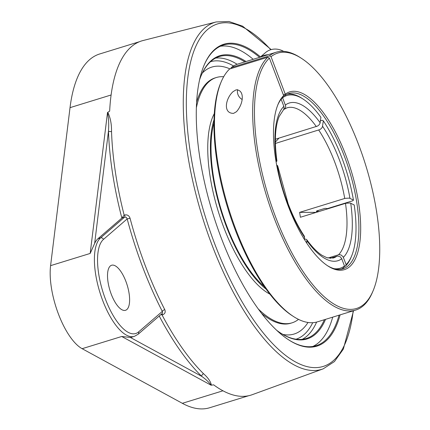<?xml version="1.0" encoding="UTF-8"?>
<svg xmlns="http://www.w3.org/2000/svg" width="430" height="430" viewBox="0 0 430 430"><rect width="100%" height="100%" fill="white"/><g stroke="black" fill="none" stroke-linecap="round" stroke-linejoin="round"><path stroke-width="0.64" d="M324.381 319.716A147.528 56.368 -107.1 0 1 314.61 333.809A147.528 56.368 -107.1 0 1 306.3 338.496A147.528 56.368 -107.1 0 1 280.467 332.954M201.143 75.653A147.528 56.368 -107.1 0 1 211.065 61.221A147.528 56.368 -107.1 0 1 219.37 56.534A147.528 56.368 -107.1 0 1 244.89 61.872M246.051 61.511A148.183 56.62 72.9 0 0 211.409 60.436A148.183 56.62 72.9 0 0 201.294 75.293A148.183 56.62 72.9 0 0 199.536 79.932M276.732 330.326A148.183 56.62 72.9 0 0 280.795 333.169A148.183 56.62 72.9 0 0 325.542 319.356M253.205 59.308A157.305 60.103 72.9 0 0 220.321 46.257M312.868 346.451A157.305 60.103 72.9 0 0 332.702 317.152M203.981 65.462A157.305 60.103 -107.1 0 1 223.433 45.048A157.305 60.103 -107.1 0 1 259.57 57.346M339.06 315.19A157.305 60.103 -107.1 0 1 316.12 345.698A157.305 60.103 -107.1 0 1 288.552 339.781M260.505 56.932A157.96 60.356 72.9 0 0 204.137 65.102A157.96 60.356 72.9 0 0 212.678 212.974A157.96 60.356 72.9 0 0 288.879 339.99A157.96 60.356 72.9 0 0 340.103 314.867M107.5 112.601L90.176 253.442L94.648 243.434L108.478 130.978A2.327 1.252 178.1 0 0 111.531 131.451C111.633 123.98 110.381 117.61 107.774 112.332L107.5 112.601C108.656 117.755 108.983 123.883 108.478 130.978A187.561 71.665 72.9 0 0 121.862 218.069L124.152 215.156A185.233 70.773 -107.1 0 1 111.531 131.451M122.104 217.892L124.657 217.08A2.327 0.785 72.4 0 0 124.673 214.989L124.152 215.156M103.447 239.413L127.178 218.902A187.319 71.568 72.9 0 0 142.626 266.987A187.319 71.568 72.9 0 0 162.314 311.406L138.584 331.912A50.063 19.13 -107.1 0 1 105.425 299.129A50.063 19.13 -107.1 0 1 103.447 239.413A2.327 2.123 -130.8 0 0 100.572 237.892L124.657 217.08L126.291 217.344L127.178 218.902L130.059 218.273C129.124 215.586 127.334 214.495 124.673 214.989M138.584 331.912A2.327 2.123 49.2 0 1 138.051 334.309L162.158 313.481L162.572 312.857L162.314 311.406A2.327 0.908 152.8 0 1 164.76 309.621A184.991 70.681 -107.1 0 1 145.313 265.756A184.991 70.681 -107.1 0 1 130.059 218.273M161.75 313.83A2.327 0.785 -107.6 0 1 162.604 314.841C165.034 313.766 165.754 312.029 164.76 309.621M160.825 314.626L162.604 314.841M159.229 316.007A187.561 71.665 72.9 0 0 201.681 376.336A2.327 1.752 134.6 0 1 203.578 373.767A185.233 70.773 -107.1 0 1 162.083 315.007M94.648 243.434A52.39 20.017 -107.1 0 1 98.002 238.688L100.572 237.892A52.39 20.017 72.9 0 0 102.646 300.393A52.39 20.017 72.9 0 0 134.391 336.362L131.822 337.152A52.39 20.017 -107.1 0 1 130.36 337.453L201.681 376.336C206.061 379.448 209.179 382.399 211.044 385.183L211.415 385.167C210.614 381.474 207.996 377.674 203.578 373.767M271.19 49.595L242.617 26.165L228.964 21.5L216.188 21.951L143.034 40.538A185.335 70.816 72.9 0 0 131.284 46.795A185.335 70.816 72.9 0 0 109.655 111.15L107.516 112.493M211.114 385.215L213.619 384.829A185.335 70.816 72.9 0 0 252.216 394.697L323.14 368.865L334.433 361.576L343.344 349.112L353.546 310.723M130.36 337.453L121.722 336.486L211.044 385.183M139.54 41.683L99.679 53.976A178.133 68.064 72.9 0 0 70.025 107.65L50.59 265.649A52.39 20.017 72.9 0 0 58.432 314.024A52.39 20.017 72.9 0 0 82.135 348.692L182.336 403.313A178.133 68.064 72.9 0 0 209.695 407.737L248.685 395.718M125.909 281.435A23.575 9.008 -107.1 0 1 125.512 310.304A23.575 9.008 -107.1 0 1 111.225 294.12A23.575 9.008 -107.1 0 1 111.623 265.245A23.575 9.008 -107.1 0 1 125.909 281.435M282.902 334.422A139.669 53.368 72.9 0 0 299.264 331.637A139.669 53.368 72.9 0 0 307.998 322.462A139.669 53.368 72.9 0 1 299.264 331.637A139.669 53.368 72.9 0 1 282.902 334.422M229.969 68.897A139.669 53.368 72.9 0 0 217.419 66.161A139.669 53.368 72.9 0 0 203.987 71.509A139.669 53.368 72.9 0 0 202.331 73.073A139.669 53.368 72.9 0 1 203.987 71.509A139.669 53.368 72.9 0 1 217.424 66.161A144.077 144.077 0 0 0 217.419 66.161A139.669 53.368 72.9 0 1 229.969 68.897M98.002 238.688L121.862 218.069M317.421 212.011L316.41 211.495A90.338 34.518 72.9 0 0 316.351 211.157M316.243 212.377L299.608 212.366L345.059 198.359L349.407 198.101L353.438 200.09L352.863 200.745L327.418 208.593L325.08 208.34L316.98 210.834L316.41 211.495M275.797 160.159L276.925 160.992C274.286 141.336 275.044 126.484 279.199 116.439L283.563 109.715L284.096 108.199L283.918 106.538L281.145 99.222M304.381 239.365L304.418 236.285C298.318 227.051 292.884 216.199 288.121 203.734L277.689 165.824L276.657 165.099M327.988 258.032L338.69 254.737L340.872 254.866L343.038 256.662L346.134 264.611A90.375 34.529 -107.1 0 0 351.504 256.291A90.375 34.529 -107.1 0 0 354.218 204.986L350.181 202.998L345.838 203.256L300.382 217.263A78.588 30.025 -107.1 0 0 299.608 212.366M275.372 142.077L278.941 138.132M320.447 120.841L322.296 120.271L323.328 120.825L322.392 126.984L321.436 128.403L319.947 129.564L275.394 143.453M341.167 269.18A91.687 35.034 72.9 0 0 343.806 267.589L344.5 266.019L341.673 258.586L340.238 256.801L337.598 256.054L329.875 258.36M275.372 139.234L317.539 126.076L319.028 124.915L319.985 123.501L320.92 117.336A90.375 34.529 -107.1 0 0 303.016 99.013L301.704 98.169A91.687 35.034 72.9 0 0 287.219 94.181M282.542 97.594L285.751 106.253L285.197 108.301L283.649 109.569M276.925 160.992L276.098 161.965M323.328 120.825A90.375 34.529 -107.1 0 1 353.438 200.09M346.134 264.611L345.435 266.181A91.687 35.034 72.9 0 0 350.896 257.726L351.504 256.291M304.413 239.134L305.816 239.118L306.891 239.881L306.757 243.09M344.5 266.019A90.375 34.529 -107.1 0 1 334.126 268.68M282.73 97.696A90.375 34.529 -107.1 0 1 303.016 99.013M345.435 266.181L344.274 266.536M213.93 123.028A99.545 38.034 72.9 0 0 264.359 286.606M213.989 119.873A100.878 38.544 72.9 0 0 220.875 210.453A100.878 38.544 72.9 0 0 266.181 289.18M223.691 76.728A128.36 49.047 72.9 0 0 216.365 77.518L215.188 77.878A128.36 49.047 72.9 0 0 207.959 81.958A128.36 49.047 72.9 0 0 196.58 102.372M261.655 313.443A128.36 49.047 72.9 0 0 290.82 323.209L291.997 322.844A128.36 49.047 72.9 0 0 298.495 319.372M216.365 77.518A128.36 49.047 72.9 0 0 209.13 81.598A128.36 49.047 72.9 0 0 196.338 107.898M258.339 309.014A128.36 49.047 72.9 0 0 291.997 322.844M214.274 113.67A100.878 38.544 72.9 0 0 218.22 211.27A100.878 38.544 72.9 0 0 269.911 294.147M269.395 58.093L267.777 57.238A134.907 51.546 72.9 0 0 270.561 208.211A134.907 51.546 72.9 0 0 355.675 310.068A134.907 51.546 72.9 0 0 372.482 292.255L373.089 290.814A133.601 51.046 -107.1 0 1 282.429 233.587A133.601 51.046 -107.1 0 1 269.395 58.093L283.649 95.616L282.558 97.578A91.687 35.034 -107.1 0 0 277.802 104.931M301.414 58.324L300.108 57.48A134.907 51.546 72.9 0 0 276.184 52.223A134.907 51.546 72.9 0 0 269.411 55.83L271.024 56.685A133.601 51.046 -107.1 0 1 301.414 58.324A133.601 51.046 -107.1 0 1 365.865 165.749A133.601 51.046 -107.1 0 1 373.089 290.814M267.777 57.238L229.604 69.004A134.907 51.546 -107.1 0 0 221.203 81.807A134.907 51.546 -107.1 0 0 228.497 208.099A134.907 51.546 -107.1 0 0 293.583 316.577A134.907 51.546 -107.1 0 0 317.501 321.833L355.675 310.068M236.091 89.849C244.466 89.633 244.106 103.087 236.478 111.698L233.603 113.359C222.729 113.595 225.513 98.475 233.049 91.649L236.091 89.849M230.77 68.65L231.238 67.596A134.907 51.546 -107.1 0 1 238.01 63.989L276.184 52.223M221.203 81.807L220.595 83.243A133.601 51.046 72.9 0 0 227.819 208.308A133.601 51.046 72.9 0 0 292.271 315.733L293.583 316.577M231.238 67.596L269.411 55.83M271.024 56.685L285.278 94.202L283.338 94.804M317.351 210.721A92.998 35.534 -107.1 0 1 317.566 211.969M318.221 211.764A91.687 35.034 72.9 0 0 318.006 210.523M283.649 95.616A92.998 35.534 72.9 0 0 278.102 104.2A92.998 35.534 72.9 0 0 283.128 191.259A92.998 35.534 72.9 0 0 327.993 266.036A92.998 35.534 72.9 0 0 354.626 183.196A92.998 35.534 72.9 0 0 285.278 94.202L285.004 95.46A91.687 35.034 -107.1 0 1 288.917 93.53A91.687 35.034 -107.1 0 1 344.478 156.477A91.687 35.034 -107.1 0 1 342.941 268.761A91.687 35.034 -107.1 0 1 327.332 265.6M283.467 95.938L285.004 95.46M241.993 99.389A8.707 7.933 49.2 0 1 237.484 90.284A8.707 7.933 49.2 0 1 237.607 89.633M283.639 51.38A17.028 15.518 -130.8 0 0 265.536 52.584L260.279 57.125M260.618 57.023A17.028 15.518 49.2 0 1 268.094 54.717M302.301 339.324A147.528 56.368 72.9 0 0 306.832 336.206A147.528 56.368 72.9 0 0 316.614 322.086M237.14 64.285A147.528 56.368 72.9 0 0 215.597 58.098M353.18 310.836A179.219 68.478 -107.1 0 1 298.065 363.269A179.219 68.478 -107.1 0 1 214.549 243.412A179.219 68.478 -107.1 0 1 207.459 29.622A179.219 68.478 -107.1 0 1 270.782 49.708M216.188 21.951A181.546 69.364 72.9 0 0 204.68 28.079A181.546 69.364 72.9 0 0 211.861 244.643A181.546 69.364 72.9 0 0 323.14 368.865M70.025 107.65L111.101 94.987M50.59 265.649L90.176 253.442M210.523 61.7A145.2 55.481 -107.1 0 1 233.571 65.978M312.712 322.688A145.2 55.481 -107.1 0 1 296.077 339.206M182.336 403.313L222.96 390.795M82.135 348.692L121.722 336.486M283.854 106.366A82.517 31.53 72.9 0 0 276.517 160.53M277.291 165.426A82.517 31.53 72.9 0 0 287.923 204.062A82.517 31.53 72.9 0 0 304.644 237.43M349.939 198.289A82.517 31.53 72.9 0 0 322.586 126.286M318.748 130.091A78.588 30.025 -107.1 0 1 344.72 198.461M307.052 240.918A82.517 31.53 72.9 0 0 341.742 258.758M336.894 256.194A78.588 30.025 -107.1 0 1 333.298 258.027L326.945 257.731L322.108 255.366C317.238 252.281 312.132 247.073 306.8 239.73M284.391 109.161L286.993 107.828A78.588 30.025 -107.1 0 1 316.34 126.603M345.494 203.358A78.588 30.025 -107.1 0 1 338.523 254.786M343.377 257.35A82.517 31.53 72.9 0 0 350.713 203.186M320.178 122.803A82.517 31.53 72.9 0 0 285.488 104.958M134.391 336.362L138.051 334.309"/></g></svg>
